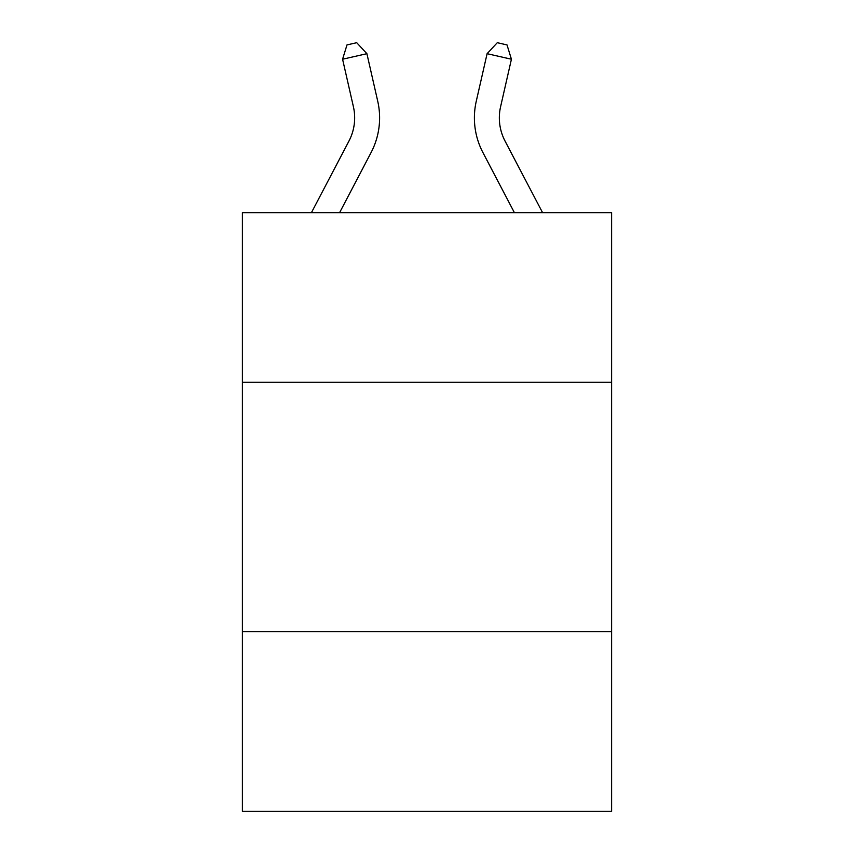 <?xml version="1.0" encoding="UTF-8"?>
<svg xmlns="http://www.w3.org/2000/svg" width="854" height="854" viewBox="0 0 854 854"><rect width="100%" height="100%" fill="white"/><g stroke="black" fill="none" stroke-linecap="round" stroke-linejoin="round"><path stroke-width="1.28" d="M611.581 382.272L611.581 212.646L242.419 212.646L242.419 382.272L611.581 382.272L611.581 811.3L242.419 811.3L242.419 382.272M611.581 631.704L242.419 631.704M311.443 212.646L348.966 141.017A49.884 49.884 0 0 0 353.417 106.782L342.582 59.225L366.9 53.685L377.735 101.242A74.832 74.832 0 0 1 371.063 152.588L339.604 212.646M542.557 212.646L505.034 141.017A49.884 49.884 0 0 1 500.583 106.782L511.418 59.225L487.1 53.685L476.265 101.242A74.832 74.832 0 0 0 482.937 152.588L514.396 212.646M505.034 141.017A49.884 49.884 0 0 1 500.583 106.782A49.884 49.884 0 0 0 505.034 141.017A49.884 49.884 0 0 1 500.583 106.782A49.884 49.884 0 0 0 505.034 141.017A49.884 49.884 0 0 1 500.583 106.782A49.884 49.884 0 0 0 505.034 141.017A49.884 49.884 0 0 1 500.583 106.782A49.884 49.884 0 0 0 505.034 141.017A49.884 49.884 0 0 1 500.583 106.782A49.884 49.884 0 0 0 505.034 141.017A49.884 49.884 0 0 1 500.583 106.782A49.884 49.884 0 0 0 505.034 141.017A49.884 49.884 0 0 1 500.583 106.782A49.884 49.884 0 0 0 505.034 141.017A49.884 49.884 0 0 1 500.583 106.782A49.884 49.884 0 0 0 505.034 141.017M487.1 53.685L476.265 101.242L487.1 53.685L476.265 101.242L487.1 53.685L476.265 101.242L487.1 53.685L476.265 101.242L487.1 53.685L476.265 101.242L487.1 53.685L476.265 101.242L487.1 53.685L476.265 101.242L487.1 53.685L476.265 101.242L487.1 53.685L497.284 42.7L507.009 44.92L511.418 59.225M348.966 141.017A49.884 49.884 0 0 0 353.417 106.782M342.582 59.225L346.991 44.92L356.716 42.7L366.9 53.685"/></g></svg>
